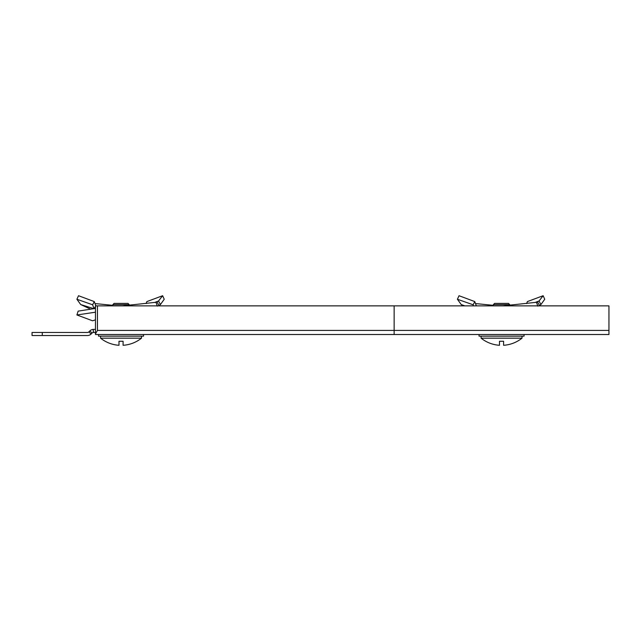 <?xml version="1.0" encoding="UTF-8"?>
<svg xmlns="http://www.w3.org/2000/svg" width="641" height="641" viewBox="0 0 641 641"><rect width="100%" height="100%" fill="white"/><g stroke="black" fill="none" stroke-linecap="round" stroke-linejoin="round"><path stroke-width="0.96" d="M93.185 329.402A5.112 5.112 0 0 0 89.876 330.892L88.907 331.862L91.078 334.033L92.048 333.064A2.043 2.043 0 0 1 93.37 332.463L93.185 329.402L93.498 332.463L95.469 332.463L95.469 330.419M95.469 329.394L93.498 329.394M42.282 335.531L32.05 335.531L32.05 332.463L42.282 332.463L42.282 335.531L87.464 335.531A5.112 5.112 0 0 0 91.078 334.033M42.282 332.463L87.464 332.463A2.043 2.043 0 0 0 88.907 331.862M95.469 333.897L97.456 330.419L97.456 305.869L608.95 305.869L608.95 334.506L95.469 334.506L95.469 305.869L97.456 305.869M476.343 305.869L474.781 301.59L459.02 295.717L457.418 299.259L473.146 304.787L474.781 301.59M473.419 305.869L473.146 304.787M463.267 305.869L461.232 304.555L457.418 299.259M475.526 303.57L493.362 305.332M461.232 304.555L464.861 305.869M95.838 305.869L94.275 301.59L78.514 295.717L76.904 299.259L92.641 304.787L94.275 301.59M94.155 308.569L95.469 306.454M90.301 309.018L80.718 304.555L94.035 308.754L92.641 304.787M80.718 304.555L76.904 299.259M95.012 303.57L112.856 305.332M493.362 304.643L494.596 303.409L508.505 303.409L509.731 304.643L493.362 304.643L493.362 305.869M481.095 336.148L481.095 338.168L522.006 338.168L522.006 336.148M522.006 338.168A32.731 32.731 0 0 1 503.594 345.283L503.594 341.26L499.499 341.26L499.499 345.283A32.731 32.731 0 0 1 481.095 338.168M112.856 304.643L114.082 303.409L127.992 303.409L129.226 304.643L112.856 304.643L112.856 305.869M100.581 336.148L100.581 338.168L141.501 338.168L141.501 336.148M141.501 338.168A32.731 32.731 0 0 1 123.088 345.283L123.088 341.26L118.994 341.26L118.994 345.283A32.731 32.731 0 0 1 100.581 338.168M143.544 334.506L143.544 336.148L98.538 336.148L98.538 334.506M524.05 334.506L524.05 336.148L479.043 336.148L479.043 334.506M537.815 306.126L536.477 302.296L539.041 301.006L535.003 302.52M526.638 303.57L527.375 301.59L543.135 295.717L539.041 301.006L540.924 304.555L544.738 299.259L543.135 295.717M539.129 305.765L540.924 304.555M537.551 301.991L539.53 305.581M536.477 302.296L502.905 305.869M157.309 306.126L155.963 302.296L158.535 301.006L154.489 302.52M146.124 303.57L146.869 301.59L162.63 295.717L158.535 301.006L160.418 304.555L164.232 299.259L162.63 295.717M95.469 319.843L92.576 320.796L76.904 314.963L78.154 311.133L95.469 308.417M158.623 305.765L160.418 304.555M157.045 301.991L159.016 305.581M155.963 302.296L122.399 305.869M95.469 312.199L76.904 314.963M89.876 330.892L92.048 333.064M394.143 305.869L394.143 330.419L97.456 330.419M608.95 330.419L394.143 330.419L394.143 334.506M509.731 304.643L509.731 305.244M129.226 304.643L129.226 305.244"/></g></svg>
